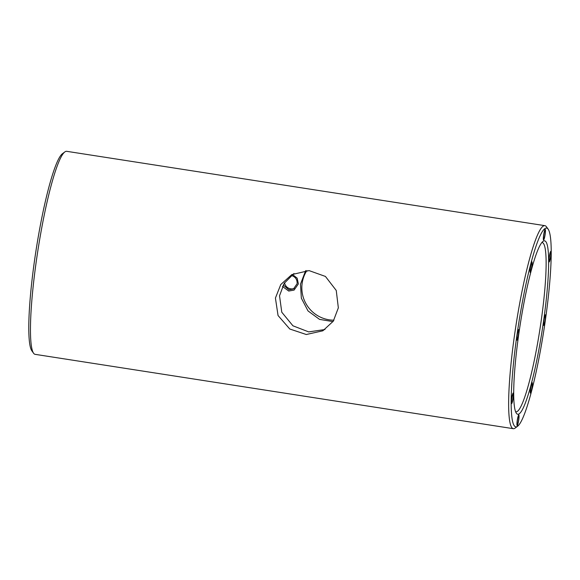 <?xml version="1.0" encoding="UTF-8"?>
<svg xmlns="http://www.w3.org/2000/svg" width="580" height="580" viewBox="0 0 580 580"><rect width="100%" height="100%" fill="white"/><g stroke="black" fill="none" stroke-linecap="round" stroke-linejoin="round"><path stroke-width="0.87" d="M513.307 428.685L35.133 354.344A102.732 13.231 -81.2 0 1 33.567 353.22L31.827 350.806A100.594 12.956 -81.2 0 1 36.011 250.517A100.594 12.956 -81.2 0 1 62.473 153.693L64.858 151.916A102.732 13.231 -81.2 0 1 65.315 151.619A102.732 13.231 -81.2 0 1 66.693 151.315L544.866 225.656A102.732 13.231 98.8 0 0 543.496 225.954A102.732 13.231 98.8 0 0 515.243 330.187A102.732 13.231 98.8 0 0 513.307 428.685A102.732 13.231 98.8 0 0 514.685 428.381A102.732 13.231 98.8 0 0 515.141 428.084L517.527 426.307A100.594 12.956 98.8 0 0 543.989 329.483A100.594 12.956 98.8 0 0 548.173 229.194A100.594 12.956 98.8 0 0 545.287 228.389A100.594 12.956 98.8 0 0 516.91 335.385A100.594 12.956 98.8 0 0 517.077 426.597A100.594 12.956 98.8 0 0 517.527 426.307M33.567 353.22A102.732 13.231 -81.2 0 1 37.838 250.799A102.732 13.231 -81.2 0 1 64.858 151.916M275.42 298.062L280.771 284.541L291.805 274.601L309.067 270.599L325.438 276.442L336.248 290.464L338.343 307.842L333.282 321.189L322.871 330.796L306.305 334.515L289.775 329.005L278.052 315.52L275.42 298.062M293.98 273.506L284.178 283.359L279.524 295.793L281.779 312.221L292.922 325.793L308.69 331.898L324.981 329.512M333 321.61L319.544 319.384L308.016 310.931L301.361 298.178L300.476 284.207L305.674 270.599M333.935 320.182A32.103 31.683 61.1 0 1 302.151 283.286A32.103 31.683 61.1 0 1 306.878 270.555M290.957 275.435C295.22 276.486 297.279 279.234 297.119 283.685L293.48 288.963L288.92 289.775L283.207 284.976M294.306 288.434A7.279 7.178 61.1 0 1 284.555 282.772M548.173 229.194L546.433 226.78A102.732 13.231 98.8 0 0 544.866 225.656M530.446 271.541A4.495 0.58 98.8 0 0 531.679 266.981A4.495 0.58 98.8 0 0 531.766 262.675A4.495 0.58 98.8 0 0 531.701 262.689A4.495 0.58 98.8 0 0 530.468 267.25A4.495 0.58 98.8 0 0 530.381 271.556A4.495 0.58 98.8 0 0 530.446 271.541M543.757 239.141A4.495 0.58 98.8 0 0 544.997 234.581A4.495 0.58 98.8 0 0 545.077 230.274A4.495 0.58 98.8 0 0 545.019 230.289A4.495 0.58 98.8 0 0 543.786 234.849A4.495 0.58 98.8 0 0 543.699 239.156A4.495 0.58 98.8 0 0 543.757 239.141M549.34 261.094A4.495 0.58 98.8 0 0 550.579 256.534A4.495 0.58 98.8 0 0 550.659 252.227A4.495 0.58 98.8 0 0 550.601 252.235A4.495 0.58 98.8 0 0 549.369 256.795A4.495 0.58 98.8 0 0 549.282 261.109A4.495 0.58 98.8 0 0 549.34 261.094M543.917 324.532A4.495 0.58 98.8 0 0 545.157 319.971A4.495 0.58 98.8 0 0 545.236 315.665A4.495 0.58 98.8 0 0 545.178 315.68A4.495 0.58 98.8 0 0 543.938 320.24A4.495 0.58 98.8 0 0 543.859 324.546A4.495 0.58 98.8 0 0 543.917 324.532M530.664 392.305A4.495 0.58 98.8 0 0 531.904 387.745A4.495 0.58 98.8 0 0 531.99 383.438A4.495 0.58 98.8 0 0 531.925 383.445A4.495 0.58 98.8 0 0 530.693 388.005A4.495 0.58 98.8 0 0 530.606 392.319A4.495 0.58 98.8 0 0 530.664 392.305M517.353 424.705A4.495 0.58 98.8 0 0 518.585 420.145A4.495 0.58 98.8 0 0 518.672 415.831A4.495 0.58 98.8 0 0 518.614 415.846A4.495 0.58 98.8 0 0 517.375 420.406A4.495 0.58 98.8 0 0 517.288 424.712A4.495 0.58 98.8 0 0 517.353 424.705M511.77 402.752A4.495 0.58 98.8 0 0 513.003 398.192A4.495 0.58 98.8 0 0 513.09 393.885A4.495 0.58 98.8 0 0 513.032 393.892A4.495 0.58 98.8 0 0 511.792 398.453A4.495 0.58 98.8 0 0 511.712 402.766A4.495 0.58 98.8 0 0 511.77 402.752M517.193 339.314A4.495 0.58 98.8 0 0 518.426 334.754A4.495 0.58 98.8 0 0 518.513 330.44A4.495 0.58 98.8 0 0 518.455 330.455A4.495 0.58 98.8 0 0 517.215 335.015A4.495 0.58 98.8 0 0 517.135 339.322A4.495 0.58 98.8 0 0 517.193 339.314M518.73 334.377A87.754 11.303 -81.2 0 1 543.097 241.294A87.754 11.303 -81.2 0 1 543.634 320.61A87.754 11.303 -81.2 0 1 516.367 413.243A87.754 11.303 -81.2 0 1 518.73 334.377M541.843 242.563A85.608 11.027 -81.2 0 1 542.242 242.57A85.608 11.027 -81.2 0 1 541.234 320.45A85.608 11.027 -81.2 0 1 515.939 411.764A85.608 11.027 -81.2 0 1 515.562 411.655M292.508 274.521L297.156 278.168L298.381 283.881L294.089 290.094L288.717 291.051L282.438 286.426M518.571 329.614A5.35 0.689 -81.2 0 1 518.643 329.592A5.35 0.689 -81.2 0 1 518.542 334.725A5.35 0.689 -81.2 0 1 517.07 340.156A5.35 0.689 -81.2 0 1 516.997 340.17A5.35 0.689 -81.2 0 1 517.099 335.037A5.35 0.689 -81.2 0 1 518.571 329.614M531.824 261.841A5.35 0.689 -81.2 0 1 531.896 261.827A5.35 0.689 -81.2 0 1 531.795 266.959A5.35 0.689 -81.2 0 1 530.323 272.382A5.35 0.689 -81.2 0 1 530.25 272.404A5.35 0.689 -81.2 0 1 530.352 267.271A5.35 0.689 -81.2 0 1 531.824 261.841M545.142 229.441A5.35 0.689 -81.2 0 1 545.214 229.426A5.35 0.689 -81.2 0 1 545.113 234.559A5.35 0.689 -81.2 0 1 543.641 239.989A5.35 0.689 -81.2 0 1 543.569 240.004A5.35 0.689 -81.2 0 1 543.67 234.871A5.35 0.689 -81.2 0 1 545.142 229.441M550.725 251.394A5.35 0.689 -81.2 0 1 550.79 251.379A5.35 0.689 -81.2 0 1 550.688 256.505A5.35 0.689 -81.2 0 1 549.224 261.935A5.35 0.689 -81.2 0 1 549.151 261.95A5.35 0.689 -81.2 0 1 549.253 256.824A5.35 0.689 -81.2 0 1 550.725 251.394M545.301 314.839A5.35 0.689 -81.2 0 1 545.367 314.817A5.35 0.689 -81.2 0 1 545.265 319.95A5.35 0.689 -81.2 0 1 543.801 325.38A5.35 0.689 -81.2 0 1 543.728 325.394A5.35 0.689 -81.2 0 1 543.83 320.262A5.35 0.689 -81.2 0 1 545.301 314.839M532.048 382.604A5.35 0.689 -81.2 0 1 532.121 382.59A5.35 0.689 -81.2 0 1 532.019 387.715A5.35 0.689 -81.2 0 1 530.548 393.146A5.35 0.689 -81.2 0 1 530.475 393.16A5.35 0.689 -81.2 0 1 530.577 388.034A5.35 0.689 -81.2 0 1 532.048 382.604M518.73 415.004A5.35 0.689 -81.2 0 1 518.803 414.99A5.35 0.689 -81.2 0 1 518.701 420.116A5.35 0.689 -81.2 0 1 517.229 425.546A5.35 0.689 -81.2 0 1 517.157 425.56A5.35 0.689 -81.2 0 1 517.259 420.435A5.35 0.689 -81.2 0 1 518.73 415.004M513.148 393.051A5.35 0.689 -81.2 0 1 513.22 393.037A5.35 0.689 -81.2 0 1 513.119 398.17A5.35 0.689 -81.2 0 1 511.647 403.593A5.35 0.689 -81.2 0 1 511.575 403.615A5.35 0.689 -81.2 0 1 511.676 398.482A5.35 0.689 -81.2 0 1 513.148 393.051"/></g></svg>
